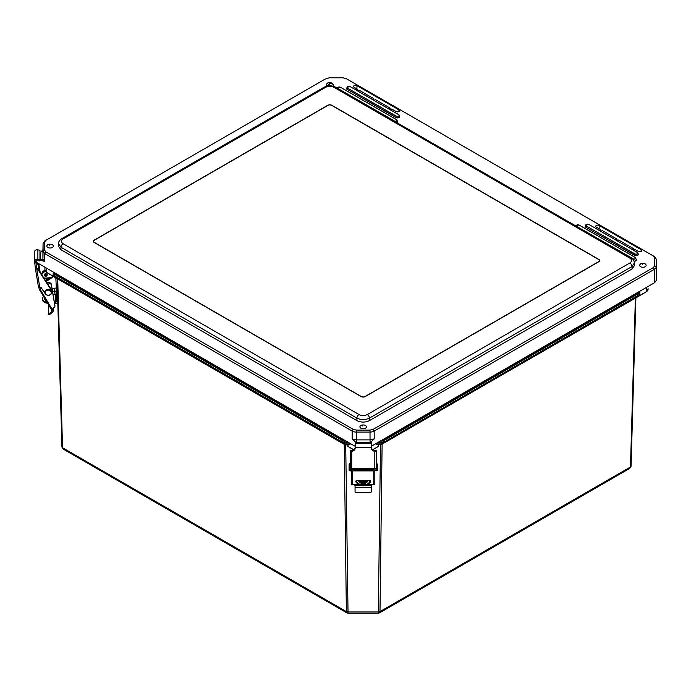 <?xml version="1.0" encoding="UTF-8"?>
<svg xmlns="http://www.w3.org/2000/svg" width="691" height="691" viewBox="0 0 691 691"><rect width="100%" height="100%" fill="white"/><g stroke="black" fill="none" stroke-linecap="round" stroke-linejoin="round"><path stroke-width="1.04" d="M646.353 287.465L646.353 291.688A5.899 3.403 0 0 0 648.08 289.279L648.08 288.631M348.221 444.719L350.95 443.898M57.094 278.231L57.483 278.801A0.708 0.536 120 0 0 57.318 278.473M63.261 449.133L346.925 612.908L346.372 611.604L62.544 447.742A2.125 1.244 178.4 0 1 61.922 446.896L63.261 449.133L62.544 447.742L57.716 278.922L344.636 444.581L343.427 443.657L342.866 440.789L346.182 441.143M344.636 444.581L345.664 444.589L343.436 443.665A2.125 2.004 119.7 0 1 343.427 443.657L343.436 443.665A2.125 2.004 119.7 0 0 344.489 443.916L345.871 444.866L347.91 444.866L347.867 446.386L353.775 449.746L348.039 446.429L348.083 444.909M345.716 444.866L348.039 613.202L378.322 613.202L380.491 444.866L635.521 298.054A0.708 0.536 60 0 1 635.685 297.735M378.279 444.909L378.322 446.429L372.665 449.694L378.487 446.386L378.305 444.589L380.491 444.866L375.463 443.916L381.873 443.916A2.125 2.004 60.3 0 0 382.926 443.665L382.926 443.665A2.125 2.004 60.3 0 0 382.935 443.657L638.527 296.094L639.253 293.122L638.925 292.535L383.16 440.202L381.311 440.478M382.918 443.665L381.726 444.581M380.162 441.143L383.496 440.789L382.935 443.657L380.637 444.866M635.521 298.054L635.901 297.484M380.491 444.589L381.873 443.916L381.993 440.478M382.114 444.132L379.99 611.604L630.46 466.995A2.125 1.244 -178.4 0 0 631.082 466.157L635.901 297.605L631.082 466.131A2.125 1.244 -178.4 0 1 631.082 466.157L629.743 468.394L630.46 466.995L635.392 297.899M345.034 440.478L344.368 440.478L344.489 443.916L350.898 443.916L345.871 444.589M344.248 444.132L346.372 611.604A2.125 1.27 -0.7 0 0 347.875 611.967L378.487 611.967A2.125 1.27 -179.3 0 0 379.99 611.604L379.437 612.908L629.743 468.394M378.184 446.593L372.734 449.737M378.141 444.719L375.394 443.898M635.936 297.7L646.353 291.688L635.936 297.7M54.079 273.282L53.596 272.608L53.129 272.988L53.172 274.655L54.477 276.832L53.751 273.869L342.866 440.789L343.202 440.202L54.079 273.282L53.751 273.869L53.129 273.023L53.172 274.629A2.125 1.244 -1.6 0 0 53.172 274.655A2.125 1.244 -1.6 0 0 53.794 275.502L342.883 442.404A2.125 1.27 179.3 0 0 344.386 442.767L348.99 442.767M54.598 288.199L54.598 291.352L53.285 291.352L52.473 290.194L52.473 288.397M52.473 275.864L52.473 276.616M54.33 294.642A2.194 1.788 180 0 0 54.9 293.165L54.598 291.343L56.463 290.954M46.651 268.212L46.651 272.427L57.068 278.438L46.651 272.427A5.899 3.403 180 0 1 44.924 270.026L44.924 267.218L44.924 270.026L46.703 272.539L57.146 278.672M324.986 86.764L330.618 83.507A2.902 1.676 60 0 1 332.069 83.654A2.902 1.676 60 0 1 334.038 86.513M331.896 105.3L598.752 259.367A2.945 1.702 180 0 1 599.615 260.567A2.945 1.702 180 0 1 598.752 261.768L365.254 396.574A2.945 1.702 180 0 1 361.091 396.574L94.235 242.515A2.945 1.702 180 0 1 93.371 241.306A2.945 1.702 180 0 1 94.235 240.105L327.733 105.3A2.945 1.702 180 0 1 331.896 105.3L331.896 105.498M325.245 79.024L44.803 240.934L43.075 243.344L43.075 251.213L44.803 253.623L352.177 431.089A5.899 3.386 0.1 0 0 356.349 432.082L369.996 432.082A5.899 3.386 -0.1 0 0 374.159 431.089L654.437 269.274A5.899 3.395 -0.3 0 0 656.165 266.864L656.45 272.124M656.45 272.211L656.45 280.218L656.165 266.864L654.722 265.707L653.418 267.529L373.14 429.344L369.996 430.096L356.349 430.096L353.196 429.344L45.822 251.878L44.518 250.064L44.518 242.187L45.822 240.364L325.159 79.068M653.418 267.529L654.437 269.274L654.722 282.628L656.45 280.218M654.722 282.628L371.361 446.222M36.796 260.092L36.796 262.52L355.157 446.326M656.45 272.168L656.165 258.944L654.437 256.577L347.063 79.12A5.899 3.42 -0.1 0 0 346.977 79.068A5.899 3.42 -0.1 0 0 346.899 79.024M356.038 90.011L357.42 89.217L354.103 87.299A2.03 1.175 180 0 1 353.507 86.487A2.03 1.175 180 0 1 354.742 85.39A2.03 1.175 180 0 1 356.971 85.641L398.914 109.86A2.03 1.175 180 0 1 399.51 110.707A2.03 1.175 180 0 1 398.241 111.778A2.03 1.175 180 0 1 396.047 111.519L391.728 109.023L390.346 109.817M357.42 89.217L357.463 90.832M372.389 99.452L373.762 98.658L359.035 90.15L357.662 90.944M373.762 98.658L373.814 100.273M388.731 108.884L390.104 108.09L375.377 99.59L374.004 100.385M390.104 108.09L390.156 109.705M599.261 230.431L600.634 229.637L596.316 227.14A2.03 1.175 180 0 1 595.72 226.328A2.03 1.175 180 0 1 596.964 225.24A2.03 1.175 180 0 1 599.183 225.491L641.127 249.701A2.03 1.175 180 0 1 641.723 250.548A2.03 1.175 180 0 1 640.462 251.619A2.03 1.175 180 0 1 638.259 251.36L634.943 249.442L633.569 250.237M600.634 229.637L600.686 231.252M615.603 239.872L616.985 239.077L602.258 230.569L600.876 231.364M616.985 239.077L617.028 240.693M631.945 249.304L633.327 248.51L618.6 240.01L617.218 240.805M633.327 248.51L633.371 250.125M38.575 263.547L38.575 264.757L40.657 264.757M36.848 260.084L36.796 263.729L38.575 264.757M370.16 442.629L374.228 438.889L370.065 439.882L356.28 439.882L352.116 438.889L356.185 442.629M42.937 249.848L40.519 252.345L40.527 260.386L44.639 261.371L42.911 258.961L42.911 250.919M40.527 252.319L40.527 260.386M40.519 260.403L39.128 261.051L39.007 260.464M38.169 260.257L39.007 260.982M42.911 250.963L43.075 243.301L42.911 251.006L40.519 252.37L40.519 260.352L40.519 252.621L39.957 253.847M325.081 79.12L329.244 77.798L342.891 77.798L346.044 78.549L653.418 256.015L654.722 257.829L654.722 265.707M632.04 268.989L631.971 266.545A2.945 1.702 -120 0 0 629.881 262.977L367.344 414.548C364.563 415.861 361.782 415.861 359 414.548L63.106 243.716C60.825 242.109 60.825 240.503 63.106 238.905A2.945 1.702 -120 0 0 61.629 238.758L324.174 87.178L328.925 85.814C329.883 85.278 335.394 86.764 335.455 87.178L631.358 258.011A2.945 1.702 120 0 0 631.358 258.011C632.619 258.201 633.682 259.807 634.554 262.83L634.632 265.292L632.04 268.989L369.426 420.612C365.254 422.581 361.091 422.581 356.919 420.612L60.946 249.736L58.355 246.031L58.433 243.569L61.015 247.283L356.919 418.124C361.091 420.068 365.254 420.068 369.426 418.124L631.971 266.545L634.554 262.761M58.433 243.552L58.433 243.56C58.519 241.798 59.581 240.2 61.629 238.758A2.945 1.702 -120 0 0 61.611 238.766M645.714 264.446A3.256 1.883 180 0 1 644.884 266.873A3.256 1.883 180 0 1 640.6 266.709A3.256 1.883 180 0 1 640.082 264.446A3.256 1.883 180 0 1 640.6 264.048M360.356 425.941C360.141 424.715 365.634 424.568 365.988 425.941A3.256 1.883 180 0 1 365.15 428.368A3.256 1.883 180 0 1 360.866 428.213A3.256 1.883 180 0 1 360.356 425.941A3.256 1.883 180 0 1 360.866 425.552M327.024 85.589A3.256 1.883 180 0 1 326.998 83.689A3.256 1.883 180 0 1 327.517 83.291M326.998 83.689C326.783 82.454 332.276 82.307 332.639 83.689A3.256 1.883 180 0 1 333.062 84.535M47.264 245.184C47.057 243.958 52.551 243.811 52.905 245.184A3.256 1.883 180 0 1 52.067 247.611A3.256 1.883 180 0 1 47.783 247.456A3.256 1.883 180 0 1 47.264 245.184A3.256 1.883 180 0 1 47.783 244.795M598.579 261.682L365.081 396.487A2.712 1.563 180 0 1 361.246 396.487L94.391 242.42A2.712 1.563 180 0 1 93.596 241.314A2.712 1.563 180 0 1 94.391 240.209L327.888 105.395A2.712 1.563 180 0 1 331.723 105.395L598.579 259.462A2.712 1.563 180 0 1 599.373 260.567A2.712 1.563 180 0 1 598.579 261.682L598.579 261.872M54.39 302.261L55.384 302.243A1.417 1.157 180 0 0 56.766 301.06L56.74 298.944M57.716 300.015L56.705 298.944M56.688 298.84L56.386 288.026M50.961 277.635L46.081 278.076A3.775 3.084 0 0 1 43.585 277.592M53.069 276.21L45.848 281.099M55.816 277.799L56.342 288.035A1.417 0.821 -1.6 0 0 57.362 287.586M56.109 288.061L52.05 288.432M46.15 281.574L53.613 276.521M57.794 302.598A1.417 1.157 0 0 1 56.593 303.185L54.554 303.219M56.558 294.072A1.417 1.157 0 0 1 55.384 294.616L53.103 294.66M57.508 300.058L57.681 298.866M57.603 295.938L56.61 295.955L56.817 296.94L57.629 296.923M57.655 297.864L56.817 296.94M57.275 297.933L57.483 298.901M45.053 270.742L43.257 271.96A3.775 3.084 180 0 0 41.892 274.336L41.892 274.958A3.775 3.084 0 0 1 43.257 272.643L45.304 271.261M44.129 274.673A1.589 1.304 180 0 0 47.204 274.673M45.943 300.447A4.422 2.557 178.4 0 1 44.595 298.676A4.422 2.557 178.4 0 1 44.639 298.279M44.898 298.711A4.422 2.557 -1.6 0 0 44.69 299.16M43.568 296.499A6.608 3.809 -1.6 0 0 42.419 298.737A6.608 3.809 -1.6 0 0 47.014 302.226M47.636 303.263A6.608 3.809 178.4 0 1 42.445 299.704L42.419 298.737M45.701 276.314A1.589 1.304 180 0 0 45.666 273.714A1.589 1.304 180 0 0 45.701 276.314M40.233 288.294L41.391 287.957M52.931 308.411L52.879 310.319L52.637 308.937M40.147 288.147L40.147 287.421M44.043 271.433A3.68 3.006 180 0 0 42.358 272.85M47.143 274.543A1.589 1.304 0 0 1 44.181 274.543M49.657 277.756A1.589 1.304 0 0 1 49.856 278.387L49.856 278.387M47.973 279.665A1.589 1.304 0 0 1 46.738 278.015M51.816 310.129A1.062 0.553 -31 0 0 51.86 310.294A1.062 0.553 -31 0 0 52.775 310.363L40.043 289.184A1.062 0.553 149 0 1 39.128 289.114A1.062 0.553 149 0 1 39.085 288.95L39.085 287.413M52.792 310.181A2.194 1.788 0 0 1 53.794 307.78L53.699 307.823A2.194 1.788 180 0 0 54.9 305.966L51.298 284.657A3.68 3.006 180 0 0 47.118 283.077M40.043 289.184L41.745 288.501M52.879 309.223L52.931 308.67M53.172 309.102L53.319 309.551A3.3 2.695 0 0 1 53.423 310.233A3.3 2.695 0 0 1 52.576 312.038L49.856 314.491L48.983 313.852L51.695 311.391A2.125 1.736 180 0 0 52.222 310.466M48.983 313.852L48.266 313.878L48.62 304.904M49.147 314.526L49.856 314.491M48.966 278.87A1.589 1.304 180 0 0 49.795 278.041A1.589 1.304 0 0 1 46.729 278.041A1.589 1.304 180 0 0 48.966 278.87M44.423 274.197A1.589 1.304 180 0 0 46.902 274.197M54.9 292.975A2.194 1.788 180 0 0 54.9 292.483L54.71 291.326M44.958 270.38L44.077 270.734A3.68 3.006 180 0 0 42.013 273.437L42.013 273.55M54.9 305.776A2.194 1.788 180 0 0 54.9 305.284L51.298 283.975A3.68 3.006 180 0 0 46.738 282.489M51.298 284.657L51.298 283.975M34.714 262.355L34.576 261.5A2.591 2.116 0 0 1 34.55 261.215A2.591 2.116 0 0 1 37.884 259.185L39.957 259.686L39.612 260.611L37.547 260.11A1.417 1.157 180 0 0 35.742 261.371L35.88 262.226L34.714 262.355L35.293 267.832M51.73 293.001A3.68 3.006 180 0 0 51.937 291.991A3.68 3.006 180 0 0 51.514 290.591L38.23 269.948A2.833 2.315 180 0 0 36.753 268.868L35.88 262.226M36.502 268.79L36.511 267.754M36.519 267.788L37.262 268.402A2.833 2.315 180 0 1 38.23 269.265L51.514 289.909A3.68 3.006 180 0 1 51.937 291.308L51.937 291.991M35.319 268.022L38.42 286.791A1.417 0.812 -9.4 0 0 38.428 286.869A1.417 0.812 -9.4 0 0 39.828 287.456L40.968 287.335L44.829 293.131M36.476 268.6A1.417 0.812 170.6 0 1 35.673 268.428L36.476 268.341M39.957 259.686L39.957 250.332L37.884 249.831A2.591 2.116 180 0 0 34.55 251.861L34.55 261.215M47.195 277.981A1.589 1.304 180 0 0 49.562 277.765M40.674 273.066L41.892 274.413M355.735 468.8L355.735 469.845M370.592 469.845L370.592 468.8M373.192 450.014L373.192 449.478M369.771 480.876L369.771 481.826A6.608 3.939 180 0 1 363.164 485.756A6.608 3.939 180 0 1 356.556 481.826L356.556 480.876A6.608 3.939 0 0 0 363.164 484.814A6.608 3.939 0 0 0 369.771 480.876L369.771 480.357M356.556 480.357L356.556 480.876M353.654 469.845L353.291 469.785A0.708 0.553 24.2 0 0 352.971 469.802M372.743 469.129L372.674 469.845M353.136 449.452L353.136 450.109M367.5 480.357A4.422 2.634 180 0 1 367.586 480.876A4.422 2.634 180 0 1 363.164 483.51A4.422 2.634 180 0 1 358.741 480.876A4.422 2.634 180 0 1 358.828 480.357M367.517 481.351A4.422 2.634 0 0 0 366.843 480.357M359.484 480.357A4.422 2.634 0 0 0 358.81 481.351M370.531 481.264L370.177 482.473L370.177 480.357L356.15 480.357L356.15 482.473L355.796 481.264M370.177 482.473L369.676 482.473M366.679 482.473L359.64 482.473M356.651 482.473L356.15 482.473M358.845 481.437L367.482 481.437M352.669 468.507L352.669 469.379A0.527 0.466 -0 0 0 353.196 469.845L373.131 469.845A0.527 0.466 -0 0 0 373.658 469.379L373.658 468.507M367.655 484.711L373.779 484.711A1.062 0.933 -0 0 0 374.842 483.778L374.842 469.949A1.062 0.933 180 0 1 373.779 470.882L352.548 470.882A1.062 0.933 180 0 1 351.486 469.949L351.486 483.778A1.062 0.933 -0 0 0 352.548 484.711L358.672 484.711M374.842 469.949L374.842 468.507A1.417 0.967 -0 0 0 376.232 467.548L376.232 450.731L375.774 450.627A4.414 3.23 -0 0 1 371.361 447.397M372.328 484.711L371.266 485.402L371.266 491.517A1.062 1.054 180 0 1 370.203 492.571L370.203 492.709A1.062 1.054 0 0 0 371.266 491.655L371.266 491.517M356.124 492.709L356.124 492.571A1.062 1.054 180 0 1 355.062 491.517L355.062 491.655A1.062 1.054 -0 0 0 356.124 492.709L370.203 492.709M353.999 484.711L355.062 485.402L355.062 491.517M351.486 469.949L351.486 468.498M356.124 492.571L370.203 492.571M355.157 447.397A4.414 3.23 -0 0 1 350.743 450.627L350.285 450.731L350.285 467.548A1.417 0.967 -0 0 0 351.702 468.507L374.816 468.507L374.816 451.353L375.774 451.18L375.774 450.627M375.049 470.511L376.232 470.882L375.049 470.511L375.049 468.498M351.702 468.507L351.702 451.353L350.743 451.18A1.417 0.967 180 0 1 350.302 450.627M351.702 451.353A4.414 3.23 180 0 0 355.157 448.2L355.157 447.431L371.361 447.431L371.361 442.516L355.157 442.516L355.157 447.431M376.206 450.627A1.417 0.967 180 0 1 375.774 451.18M371.361 447.431L371.361 448.2A4.414 3.23 180 0 0 374.816 451.353M350.285 466.036L350.285 470.882L351.469 470.882L351.469 468.498M350.285 470.269L349.81 470.744L349.81 463.67L350.285 466.753L350.285 463.929M377.407 464.136L377.407 470.269L377.407 464.136L376.94 463.67L376.94 470.744L376.699 463.67L376.232 464.136L376.232 470.511M377.407 470.269L376.94 470.744M350.285 464.136L350.285 465.613M349.102 470.251L349.102 464.136L349.102 470.269L349.577 470.744L349.577 463.67L349.102 464.136M639.875 292.302L639.831 293.891L639.875 292.25L639.253 293.122L383.496 440.789L383.16 440.202M639.875 292.241L639.875 291.196L639.875 292.25L639.408 291.861L638.925 292.535M344.368 440.478L343.202 440.202M377.355 442.767L381.976 442.767A2.125 1.27 0.7 0 0 383.47 442.404L639.21 294.755A2.125 1.244 1.6 0 0 639.831 293.908A2.125 1.244 1.6 0 0 639.831 293.891L638.527 296.094L382.935 443.657M378.487 446.386L377.882 446.766M348.48 446.766L347.867 446.386M57.103 278.352L61.922 446.878A2.125 1.244 178.4 0 0 61.922 446.896L57.094 278.352M54.477 276.832L343.427 443.657L54.477 276.832M398.914 109.86L398.888 111.536M356.971 85.641L356.919 88.932M641.127 249.701L641.11 251.377M599.183 225.491L599.14 228.773M374.228 438.889L374.159 431.089L373.14 429.344M40.519 252.396L40.519 260.352L42.911 258.961L43.075 251.213L44.518 250.064M353.196 429.344L352.177 431.089L352.116 438.889M44.639 261.371L44.803 253.623L45.822 251.878M356.349 430.096L356.28 442.516M370.065 442.516L369.996 430.096M39.128 260.49L39.128 261.051M396.176 116.071L396.098 116.192A1.857 1.071 0 0 0 398.284 116.382A1.857 1.071 0 0 0 399.234 115.224A1.857 1.071 0 0 0 398.724 114.671L398.647 114.646A1.745 1.011 180 0 1 398.647 116.071A1.745 1.011 180 0 1 396.176 116.071L347.599 88.189L396.098 116.192L395.77 117.513A2.323 1.339 0 0 0 398.776 117.651A2.323 1.339 0 0 0 399.476 115.958M398.664 114.637L350.147 86.651L398.647 114.646M347.677 88.068A1.745 1.011 180 0 1 347.677 86.651A1.745 1.011 180 0 1 350.147 86.651A1.857 1.071 0 0 0 349.611 86.435M348.212 86.435A1.857 1.071 0 0 0 347.089 87.23A1.857 1.071 0 0 0 347.599 88.189L347.348 89.389A2.203 1.27 180 0 1 346.744 88.249L347.089 87.23L350.207 86.643L398.707 114.646L399.579 116.252A2.203 1.27 180 0 1 398.448 117.617A2.203 1.27 180 0 1 395.857 117.392L347.348 89.389L395.77 117.513M346.847 87.956A2.323 1.339 0 0 0 347.271 89.51M397.36 122.912A2.323 1.339 0 0 0 397.541 121.521M634.26 261.267A2.323 1.339 0 0 0 636.23 259.324M585.51 225.75A2.323 1.339 0 0 0 585.933 227.304L634.442 255.307A2.323 1.339 0 0 0 637.439 255.437A2.323 1.339 0 0 0 638.147 253.752M394.388 120.951L394.302 121.072A1.658 0.959 0 0 0 396.254 121.236A1.658 0.959 0 0 0 397.109 120.208A1.658 0.959 0 0 0 396.651 119.716L396.574 119.69A1.546 0.89 180 0 1 396.574 120.951A1.546 0.89 180 0 1 394.388 120.951L338.08 88.612L394.293 121.141M340.43 87.256L396.574 119.69L340.43 87.256M338.167 88.491A1.546 0.89 180 0 1 338.167 87.23A1.546 0.89 180 0 1 340.343 87.23A1.658 0.959 0 0 0 339.877 87.04M338.633 87.04A1.658 0.959 0 0 0 337.623 87.748A1.658 0.959 0 0 0 338.08 88.612L338.063 88.681M337.433 88.318L337.623 87.748L340.404 87.221L396.625 119.681L397.645 121.815A2.203 1.27 180 0 1 397.221 122.834M637.387 252.465L637.309 252.44A1.745 1.011 180 0 1 637.309 253.865A1.745 1.011 180 0 1 634.848 253.865L634.761 253.986A1.857 1.071 0 0 0 636.947 254.167A1.857 1.071 0 0 0 637.905 253.018A1.857 1.071 0 0 0 637.387 252.465M588.887 224.463L637.309 252.44L588.887 224.463M634.848 253.865L586.262 225.983L634.761 253.986L634.442 255.307M586.348 225.862A1.745 1.011 180 0 1 586.348 224.437A1.745 1.011 180 0 1 588.81 224.437A1.857 1.071 0 0 0 588.274 224.23M586.875 224.23A1.857 1.071 0 0 0 585.752 225.016A1.857 1.071 0 0 0 586.262 225.983L586.02 227.184A2.203 1.27 180 0 1 585.415 226.043L585.752 225.016L588.87 224.437L637.37 252.431L638.242 254.046A2.203 1.27 180 0 1 637.111 255.411A2.203 1.27 180 0 1 634.519 255.186L585.933 227.304M635.331 257.518L635.254 257.493A1.546 0.89 180 0 1 635.254 258.754A1.546 0.89 180 0 1 633.068 258.754L632.991 258.866A1.658 0.959 0 0 0 634.934 259.039A1.658 0.959 0 0 0 635.789 258.011A1.658 0.959 0 0 0 635.331 257.518M635.271 257.484L579.032 225.033L635.254 257.493M633.068 258.754L576.76 226.406L632.921 259.203M579.049 225.024A1.658 0.959 0 0 0 578.557 224.843M577.313 224.843A1.658 0.959 0 0 0 576.311 225.551A1.658 0.959 0 0 0 576.76 226.406L576.752 226.484M576.847 226.294A1.546 0.89 180 0 1 576.847 225.033A1.546 0.89 180 0 1 579.032 225.033M576.121 226.121L576.311 225.551L579.093 225.024L635.314 257.484L636.325 259.617A2.203 1.27 180 0 1 634.208 261.129M656.165 258.987L654.722 257.829M654.437 256.577L653.418 256.015M44.518 242.187L43.075 243.344M45.822 240.364L44.803 240.934M367.344 414.548A2.945 1.702 60 0 1 369.426 418.124L369.426 420.612M631.358 258.011A2.945 1.702 120 0 0 629.881 258.158C632.161 259.764 632.161 261.371 629.881 262.977M359 414.548A2.945 1.702 120 0 0 356.919 418.124L356.919 420.612M335.455 87.178A2.945 1.702 120 0 0 333.986 87.325L629.881 258.158M63.106 243.716A2.945 1.702 120 0 0 61.015 247.283L60.946 249.736M324.174 87.178A2.945 1.702 60 0 1 325.642 87.325C328.424 86.012 331.205 86.012 333.986 87.325M63.106 238.905L325.642 87.325M642.475 264.014L642.475 264.506L642.475 264.014M362.749 425.509L362.749 426.002L362.749 425.509M330.108 83.801L329.391 83.257L330.341 83.671M49.666 244.752L49.666 245.245L49.666 244.752M55.384 294.616L55.384 302.243M43.257 272.643L43.257 271.96M54.9 292.483L54.9 293.165M44.077 270.734L44.077 271.408M51.695 310.026L51.695 311.391M53.319 308.039L53.319 309.551M54.9 305.966L54.9 305.284M40.156 272.254L38.912 264.757M38.083 264.472L39.102 270.622M39.828 287.456L36.753 268.868M38.23 269.948L38.23 269.265M37.884 249.831L37.884 259.185M51.514 290.591L51.514 289.909M46.228 294.547A3.066 2.505 0 0 1 47.29 290.298A3.066 2.505 0 0 1 51.264 293.174A3.066 2.505 0 0 1 46.228 294.547M45.917 294.565A3.541 2.885 0 0 1 44.725 292.397A3.541 2.885 0 0 1 48.258 289.512A3.541 2.885 0 0 1 51.799 292.397A3.541 2.885 0 0 1 49.717 295.031A3.541 2.885 0 0 1 45.917 294.565M44.725 292.328A3.541 2.885 0 0 1 44.725 292.258A3.541 2.885 0 0 1 48.258 289.374A3.541 2.885 0 0 1 51.799 292.258A3.541 2.885 0 0 1 51.799 292.328M355.027 469.362L355.027 469.845M371.3 469.845L371.3 469.362M352.548 484.711L352.548 470.882M373.779 470.882L373.779 484.711M355.062 485.618L361.384 485.618M364.943 485.618L371.266 485.618M355.062 487.492L371.266 487.492M350.743 450.627L350.743 451.18M355.157 443.199L371.361 443.199M350.285 470.511L351.469 470.511M346.925 612.908L348.039 613.202M378.322 613.202L379.437 612.908M353.714 449.789L348.178 446.593M648.08 289.279L646.301 291.792L635.858 297.933M640.082 264.446C639.866 263.219 645.359 263.072 645.722 264.446M599.373 260.567L599.373 261.241M93.596 241.314L93.596 241.962M51.86 310.294L39.128 289.114M49.225 314.733L48.353 314.094M54.926 293.416L54.926 292.734M53.423 310.233L53.423 307.97M54.926 306.217L54.926 305.534M38.428 286.869L35.301 267.935M44.725 292.397L45.952 294.651C48.836 296.016 50.788 295.264 51.799 292.397L51.799 292.258C49.182 288.397 46.824 288.397 44.725 292.258L44.725 292.397M46.668 280.546L46.668 278.387M376.699 470.744L376.232 470.269M373.658 468.8L352.669 468.8"/></g></svg>
